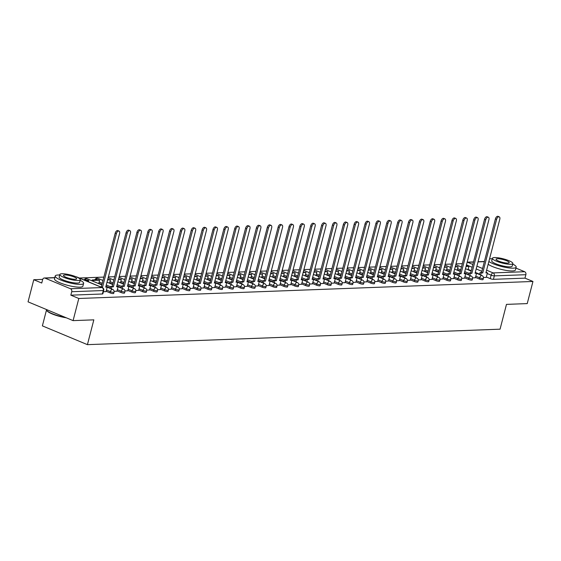 <?xml version="1.0" encoding="UTF-8"?>
<svg xmlns="http://www.w3.org/2000/svg" width="561" height="561" viewBox="0 0 561 561"><rect width="100%" height="100%" fill="white"/><g stroke="black" fill="none" stroke-linecap="round" stroke-linejoin="round"><path stroke-width="0.84" d="M475.476 277.407L479.382 279.034A2.349 0.484 14.5 0 0 482.572 279.736A2.349 0.484 14.5 0 0 483.042 279.567L483.365 278.347A2.349 0.484 -165.5 0 1 482.888 278.508A2.349 0.484 -165.5 0 1 479.697 277.814L475.791 276.187M464.613 277.814L468.519 279.441A2.349 0.484 14.5 0 0 471.71 280.142A2.349 0.484 14.5 0 0 472.18 279.974L472.502 278.754A2.349 0.484 -165.5 0 1 472.025 278.915A2.349 0.484 -165.5 0 1 468.835 278.221L464.929 276.594M453.751 278.221L457.657 279.848A2.349 0.484 14.5 0 0 460.847 280.549A2.349 0.484 14.5 0 0 461.317 280.388L461.64 279.161A2.349 0.484 -165.5 0 1 461.163 279.322A2.349 0.484 -165.5 0 1 457.972 278.628L454.066 277.001M442.888 278.628L446.794 280.255A2.349 0.484 14.5 0 0 449.985 280.956A2.349 0.484 14.5 0 0 450.455 280.795L450.771 279.567A2.349 0.484 -165.5 0 1 450.301 279.729A2.349 0.484 -165.5 0 1 447.11 279.034L443.204 277.407M432.026 279.034L435.925 280.661A2.349 0.484 14.5 0 0 439.123 281.363A2.349 0.484 14.5 0 0 439.593 281.201L439.908 279.974A2.349 0.484 -165.5 0 1 439.438 280.135A2.349 0.484 -165.5 0 1 436.248 279.441L432.342 277.814M421.164 279.441L425.063 281.068A2.349 0.484 14.5 0 0 428.26 281.769A2.349 0.484 14.5 0 0 428.73 281.608L429.046 280.381A2.349 0.484 -165.5 0 1 428.576 280.549A2.349 0.484 -165.5 0 1 425.385 279.848L421.479 278.221M410.301 279.848L414.2 281.475A2.349 0.484 14.5 0 0 417.398 282.176A2.349 0.484 14.5 0 0 417.868 282.015L418.183 280.788A2.349 0.484 -165.5 0 1 417.714 280.956A2.349 0.484 -165.5 0 1 414.523 280.255L410.617 278.628M399.439 280.262L403.338 281.881A2.349 0.484 14.5 0 0 406.536 282.583A2.349 0.484 14.5 0 0 407.005 282.421L407.321 281.194A2.349 0.484 -165.5 0 1 406.851 281.363A2.349 0.484 -165.5 0 1 403.654 280.661L399.755 279.034M388.577 280.668L392.476 282.295A2.349 0.484 14.5 0 0 395.673 282.989A2.349 0.484 14.5 0 0 396.143 282.828L396.459 281.601A2.349 0.484 -165.5 0 1 395.989 281.769A2.349 0.484 -165.5 0 1 392.791 281.068L388.892 279.441M377.714 281.075L381.613 282.702A2.349 0.484 14.5 0 0 384.811 283.396A2.349 0.484 14.5 0 0 385.281 283.235L385.596 282.015A2.349 0.484 -165.5 0 1 385.127 282.176A2.349 0.484 -165.5 0 1 381.929 281.475L378.03 279.848M366.852 281.482L370.751 283.109A2.349 0.484 14.5 0 0 373.949 283.803A2.349 0.484 14.5 0 0 374.418 283.642L374.734 282.421A2.349 0.484 -165.5 0 1 374.264 282.583A2.349 0.484 -165.5 0 1 371.066 281.881L367.167 280.255M355.99 281.888L359.889 283.515A2.349 0.484 14.5 0 0 363.086 284.21A2.349 0.484 14.5 0 0 363.556 284.048L363.872 282.828A2.349 0.484 -165.5 0 1 363.402 282.989A2.349 0.484 -165.5 0 1 360.204 282.288L356.305 280.661M345.127 282.295L349.026 283.922A2.349 0.484 14.5 0 0 352.224 284.616A2.349 0.484 14.5 0 0 352.694 284.455L353.009 283.235A2.349 0.484 -165.5 0 1 352.539 283.396A2.349 0.484 -165.5 0 1 349.342 282.695L345.443 281.068M334.265 282.702L338.164 284.329A2.349 0.484 14.5 0 0 341.361 285.03A2.349 0.484 14.5 0 0 341.831 284.862L342.147 283.642A2.349 0.484 -165.5 0 1 341.677 283.803A2.349 0.484 -165.5 0 1 338.479 283.102L334.58 281.475M323.395 283.109L327.301 284.736A2.349 0.484 14.5 0 0 330.492 285.437A2.349 0.484 14.5 0 0 330.969 285.269L331.285 284.048A2.349 0.484 -165.5 0 1 330.815 284.21A2.349 0.484 -165.5 0 1 327.617 283.508L323.718 281.888M312.533 283.515L316.439 285.142A2.349 0.484 14.5 0 0 319.63 285.844A2.349 0.484 14.5 0 0 320.107 285.675L320.422 284.455A2.349 0.484 -165.5 0 1 319.952 284.616A2.349 0.484 -165.5 0 1 316.755 283.922L312.856 282.295M301.671 283.922L305.577 285.549A2.349 0.484 14.5 0 0 308.767 286.25A2.349 0.484 14.5 0 0 309.244 286.089L309.56 284.862A2.349 0.484 -165.5 0 1 309.083 285.023A2.349 0.484 -165.5 0 1 305.892 284.329L301.993 282.702M290.808 284.329L294.714 285.956A2.349 0.484 14.5 0 0 297.905 286.657A2.349 0.484 14.5 0 0 298.382 286.496L298.697 285.269A2.349 0.484 -165.5 0 1 298.221 285.43A2.349 0.484 -165.5 0 1 295.03 284.736L291.124 283.109M279.946 284.736L283.852 286.362A2.349 0.484 14.5 0 0 287.043 287.064A2.349 0.484 14.5 0 0 287.52 286.902L287.835 285.675A2.349 0.484 -165.5 0 1 287.358 285.837A2.349 0.484 -165.5 0 1 284.168 285.142L280.262 283.515M269.084 285.142L272.99 286.769A2.349 0.484 14.5 0 0 276.18 287.47A2.349 0.484 14.5 0 0 276.657 287.309L276.973 286.082A2.349 0.484 -165.5 0 1 276.496 286.243A2.349 0.484 -165.5 0 1 273.305 285.549L269.399 283.922M258.221 285.549L262.127 287.176A2.349 0.484 14.5 0 0 265.318 287.877A2.349 0.484 14.5 0 0 265.795 287.716L266.11 286.489A2.349 0.484 -165.5 0 1 265.634 286.657A2.349 0.484 -165.5 0 1 262.443 285.956L258.537 284.329M247.359 285.956L251.265 287.583A2.349 0.484 14.5 0 0 254.456 288.284A2.349 0.484 14.5 0 0 254.925 288.123L255.248 286.895A2.349 0.484 -165.5 0 1 254.771 287.064A2.349 0.484 -165.5 0 1 251.58 286.362L247.674 284.736M236.497 286.369L240.403 287.996A2.349 0.484 14.5 0 0 243.593 288.691A2.349 0.484 14.5 0 0 244.063 288.529L244.386 287.302A2.349 0.484 -165.5 0 1 243.909 287.47A2.349 0.484 -165.5 0 1 240.718 286.769L236.812 285.142M225.634 286.776L229.54 288.403A2.349 0.484 14.5 0 0 232.731 289.097A2.349 0.484 14.5 0 0 233.201 288.936L233.516 287.716A2.349 0.484 -165.5 0 1 233.046 287.877A2.349 0.484 -165.5 0 1 229.856 287.176L225.95 285.549M214.772 287.183L218.678 288.81A2.349 0.484 14.5 0 0 221.868 289.504A2.349 0.484 14.5 0 0 222.338 289.343L222.654 288.123A2.349 0.484 -165.5 0 1 222.184 288.284A2.349 0.484 -165.5 0 1 218.993 287.583L215.087 285.956M203.909 287.59L207.808 289.217A2.349 0.484 14.5 0 0 211.006 289.911A2.349 0.484 14.5 0 0 211.476 289.749L211.792 288.529A2.349 0.484 -165.5 0 1 211.322 288.691A2.349 0.484 -165.5 0 1 208.131 287.989L204.225 286.362M193.047 287.996L196.946 289.623A2.349 0.484 14.5 0 0 200.144 290.317A2.349 0.484 14.5 0 0 200.614 290.156L200.929 288.936A2.349 0.484 -165.5 0 1 200.459 289.097A2.349 0.484 -165.5 0 1 197.269 288.396L193.363 286.769M182.185 288.403L186.084 290.03A2.349 0.484 14.5 0 0 189.281 290.724A2.349 0.484 14.5 0 0 189.751 290.563L190.067 289.343A2.349 0.484 -165.5 0 1 189.597 289.504A2.349 0.484 -165.5 0 1 186.399 288.803L182.5 287.176M171.322 288.81L175.221 290.437A2.349 0.484 14.5 0 0 178.419 291.138A2.349 0.484 14.5 0 0 178.889 290.97L179.204 289.749A2.349 0.484 -165.5 0 1 178.735 289.911A2.349 0.484 -165.5 0 1 175.537 289.21L171.638 287.583M160.46 289.217L164.359 290.843A2.349 0.484 14.5 0 0 167.557 291.545A2.349 0.484 14.5 0 0 168.027 291.376L168.342 290.156A2.349 0.484 -165.5 0 1 167.872 290.317A2.349 0.484 -165.5 0 1 164.675 289.623L160.776 287.996M149.598 289.623L153.497 291.25A2.349 0.484 14.5 0 0 156.694 291.951A2.349 0.484 14.5 0 0 157.164 291.783L157.48 290.563A2.349 0.484 -165.5 0 1 157.01 290.724A2.349 0.484 -165.5 0 1 153.812 290.03L149.913 288.403M138.735 290.03L142.634 291.657A2.349 0.484 14.5 0 0 145.832 292.358A2.349 0.484 14.5 0 0 146.302 292.197L146.617 290.97A2.349 0.484 -165.5 0 1 146.148 291.131A2.349 0.484 -165.5 0 1 142.95 290.437L139.051 288.81M127.873 290.437L131.772 292.064A2.349 0.484 14.5 0 0 134.97 292.765A2.349 0.484 14.5 0 0 135.439 292.604L135.755 291.376A2.349 0.484 -165.5 0 1 135.285 291.538A2.349 0.484 -165.5 0 1 132.087 290.843L128.189 289.217M117.011 290.843L120.91 292.47A2.349 0.484 14.5 0 0 124.107 293.172A2.349 0.484 14.5 0 0 124.577 293.01L124.893 291.783A2.349 0.484 -165.5 0 1 124.423 291.944A2.349 0.484 -165.5 0 1 121.225 291.25L117.326 289.623M106.148 291.25L110.047 292.877A2.349 0.484 14.5 0 0 113.238 293.578A2.349 0.484 14.5 0 0 113.715 293.417L114.03 292.19A2.349 0.484 -165.5 0 1 113.56 292.351A2.349 0.484 -165.5 0 1 110.363 291.657L106.464 290.03M462.327 263.656L455.974 263.894M451.465 264.063L445.111 264.301M440.602 264.469L434.249 264.708M429.733 264.876L423.387 265.115M418.871 265.283L412.524 265.521M408.008 265.69L401.662 265.928M397.146 266.096L390.8 266.335M386.284 266.503L379.937 266.741M375.421 266.91L369.075 267.148M364.559 267.317L358.213 267.555M353.696 267.723L347.35 267.962M342.834 268.137L336.488 268.368M331.972 268.544L325.625 268.782M321.109 268.95L314.763 269.189M310.247 269.357L303.894 269.596M299.385 269.764L293.031 270.002M288.522 270.171L282.169 270.409M277.66 270.577L271.307 270.816M266.798 270.984L260.444 271.222M255.935 271.391L249.582 271.629M245.073 271.797L238.72 272.036M234.21 272.204L227.857 272.443M223.348 272.611L216.995 272.849M212.486 273.018L206.132 273.256M201.616 273.424L195.27 273.663M190.754 273.831L184.408 274.07M179.892 274.245L173.545 274.476M169.029 274.652L162.683 274.89M158.167 275.058L151.821 275.297M147.305 275.465L140.958 275.703M136.442 275.872L130.096 276.11M125.58 276.278L119.234 276.517M114.717 276.685L108.371 276.924M103.855 277.092L79.325 278.011M42.699 279.385L33.772 279.722L41.745 283.039L42.636 279.595A2.349 1.893 -92.1 0 1 44.347 277.997A2.349 1.893 -92.1 0 1 45.013 278.123L70.504 288.747L102.046 287.562L76.443 276.945M46.514 309.924L42.384 325.878L87.418 344.65L93.834 319.847L73.084 320.626L78.806 298.487L532.95 281.468L527.228 303.599L506.478 304.378L500.061 329.181L87.418 344.65M73.084 320.626L28.05 301.853L33.772 279.722M515.938 268.088L524.647 271.72A2.349 1.893 87.9 0 1 525.874 274.694L524.977 278.144L493.435 279.329A2.349 0.484 -165.5 0 1 490.244 278.628L486.338 277.001M479.627 274.203L475.293 272.394M471.254 270.711L468.147 269.42M524.977 278.144L532.95 281.468M70.833 295.17L102.375 293.985A2.349 0.484 14.5 0 0 102.852 293.824L103.743 290.374A2.349 0.484 -165.5 0 1 103.273 290.535L71.724 291.72L70.833 295.17L78.806 298.487M71.724 291.72A2.349 1.893 -92.1 0 0 70.504 288.747M103.392 291.741L106.05 291.622M114.086 291.334L116.94 291.229L118.091 286.671L116.59 286.727L130.454 233.117A2.7 1.501 112.6 0 0 129.893 230.683A2.7 1.501 112.6 0 0 127.249 233.236L113.385 286.846L110.72 286.412L110.201 288.41M124.956 290.928L127.803 290.822L128.953 286.264L127.452 286.32L141.316 232.71A2.7 1.501 112.6 0 0 140.755 230.276A2.7 1.501 112.6 0 0 138.111 232.829L124.247 286.44L121.583 286.005L121.064 288.003M135.818 290.521L138.637 290.402M146.68 290.114L149.528 290.009L150.678 285.451L149.177 285.507L163.041 231.896A2.7 1.501 112.6 0 0 162.48 229.463A2.7 1.501 112.6 0 0 159.843 232.016L145.972 285.626L143.307 285.191L142.789 287.19M157.543 289.707L160.362 289.588M168.405 289.301L171.259 289.195L172.402 284.637L170.902 284.693L184.765 231.083A2.7 1.501 112.6 0 0 184.204 228.65A2.7 1.501 112.6 0 0 181.568 231.202L167.704 284.813L165.032 284.378L164.513 286.376M179.268 288.894L182.122 288.789L183.265 284.231L181.764 284.287L195.628 230.676A2.7 1.501 112.6 0 0 195.067 228.243A2.7 1.501 112.6 0 0 192.43 230.795L178.566 284.406L175.895 283.971L175.376 285.97M190.13 288.487L192.949 288.368M200.992 288.081L203.846 287.975L204.989 283.41L203.489 283.466L217.359 229.856A2.7 1.501 112.6 0 0 216.791 227.422A2.7 1.501 112.6 0 0 214.155 229.982L200.291 283.593L197.619 283.158L197.107 285.156M211.855 287.674L214.674 287.555M222.717 287.267L225.571 287.155L226.714 282.597L225.22 282.653L239.084 229.042A2.7 1.501 112.6 0 0 238.516 226.609A2.7 1.501 112.6 0 0 235.879 229.161L222.016 282.772L219.344 282.344L218.832 284.343M233.579 286.86L236.433 286.748L237.576 282.19L236.083 282.246L249.947 228.636A2.7 1.501 112.6 0 0 249.386 226.202A2.7 1.501 112.6 0 0 246.742 228.755L232.878 282.365L230.206 281.938L229.694 283.929M244.442 286.454L247.261 286.327M255.304 286.04L258.158 285.935L259.301 281.377L257.808 281.433L271.671 227.822A2.7 1.501 112.6 0 0 271.11 225.389A2.7 1.501 112.6 0 0 268.467 227.941L254.603 281.552L251.931 281.124L251.419 283.116M266.166 285.633L269.021 285.528L270.164 280.97L268.67 281.026L282.534 227.415A2.7 1.501 112.6 0 0 281.973 224.982A2.7 1.501 112.6 0 0 279.329 227.535L265.465 281.145L262.8 280.717L262.282 282.709M277.029 285.226L279.855 285.107M287.891 284.82L290.745 284.715L291.888 280.156L290.395 280.212L304.258 226.602A2.7 1.501 112.6 0 0 303.697 224.169A2.7 1.501 112.6 0 0 301.054 226.721L287.19 280.332L284.525 279.897L284.006 281.895M298.754 284.413L301.58 284.294M309.616 284.006L312.47 283.901L313.613 279.343L312.119 279.399L325.983 225.788A2.7 1.501 112.6 0 0 325.422 223.355A2.7 1.501 112.6 0 0 322.778 225.908L308.915 279.518L306.25 279.083L305.731 281.082M320.478 283.6L323.332 283.494L324.475 278.936L322.982 278.992L336.845 225.382A2.7 1.501 112.6 0 0 336.284 222.948A2.7 1.501 112.6 0 0 333.641 225.501L319.777 279.112L317.112 278.677L316.593 280.675M331.341 283.193L334.167 283.074M342.203 282.786L345.057 282.681L346.207 278.123L344.706 278.179L358.57 224.568A2.7 1.501 112.6 0 0 358.009 222.135A2.7 1.501 112.6 0 0 355.365 224.688L341.502 278.298L338.837 277.863L338.318 279.862M353.072 282.379L355.891 282.26M363.935 281.973L366.782 281.867L367.932 277.302L366.431 277.358L380.295 223.748A2.7 1.501 112.6 0 0 379.734 221.315A2.7 1.501 112.6 0 0 377.097 223.867L363.226 277.485L360.562 277.05L360.043 279.048M374.797 281.566L377.644 281.454L378.794 276.896L377.294 276.952L391.157 223.341A2.7 1.501 112.6 0 0 390.596 220.908A2.7 1.501 112.6 0 0 387.96 223.46L374.089 277.071L371.424 276.643L370.905 278.642M385.659 281.159L388.478 281.04M396.522 280.752L399.376 280.64L400.519 276.082L399.018 276.138L412.882 222.528A2.7 1.501 112.6 0 0 412.321 220.094A2.7 1.501 112.6 0 0 409.684 222.647L395.821 276.257L393.149 275.83L392.63 277.821M407.384 280.339L410.238 280.234L411.381 275.675L409.881 275.731L423.744 222.121A2.7 1.501 112.6 0 0 423.183 219.688A2.7 1.501 112.6 0 0 420.547 222.24L406.683 275.851L404.011 275.423L403.492 277.415M418.247 279.932L421.066 279.813M429.109 279.525L431.963 279.42L433.106 274.862L431.605 274.918L445.476 221.307A2.7 1.501 112.6 0 0 444.908 218.874A2.7 1.501 112.6 0 0 442.271 221.427L428.408 275.037L425.736 274.61L425.224 276.601M439.971 279.119L442.79 278.999M450.834 278.712L453.688 278.607L454.831 274.049L453.337 274.105L467.201 220.494A2.7 1.501 112.6 0 0 466.633 218.061A2.7 1.501 112.6 0 0 463.996 220.613L450.132 274.224L447.461 273.789L446.949 275.788M461.696 278.305L464.55 278.2L465.693 273.642L464.199 273.698L478.063 220.087A2.7 1.501 112.6 0 0 477.502 217.654A2.7 1.501 112.6 0 0 474.858 220.207L460.995 273.817L458.323 273.382L457.811 275.381M472.558 277.898L475.377 277.779M468.765 274.61L464.431 272.8M460.392 271.117L457.285 269.827M457.902 275.016L453.568 273.207M449.529 271.531L446.423 270.234M447.04 275.423L442.699 273.614M438.667 271.938L435.56 270.64M436.178 275.83L431.837 274.02M427.805 272.344L424.698 271.047M425.315 276.236L420.974 274.434M416.942 272.751L413.836 271.454M414.453 276.643L410.112 274.841M406.08 273.158L402.973 271.861M403.59 277.057L399.25 275.248M395.217 273.565L392.111 272.267M392.728 277.464L388.387 275.654M384.355 273.971L381.249 272.674M381.866 277.87L377.525 276.061M373.493 274.378L370.379 273.081M371.003 278.277L366.663 276.468M362.63 274.785L359.517 273.488M360.141 278.684L355.8 276.875M351.768 275.192L348.654 273.894M349.279 279.09L344.938 277.281M340.906 275.598L337.792 274.301M338.416 279.497L334.075 277.688M330.043 276.005L326.93 274.708M327.554 279.904L323.213 278.095M319.181 276.412L316.067 275.114M316.692 280.311L312.351 278.501M308.319 276.818L305.205 275.528M305.822 280.717L301.488 278.908M297.456 277.225L294.343 275.935M294.96 281.124L290.626 279.315M286.594 277.639L283.48 276.342M284.097 281.531L279.764 279.722M275.724 278.046L272.618 276.748M273.235 281.938L268.901 280.128M264.862 278.452L261.756 277.155M262.373 282.344L258.039 280.542M254 278.859L250.893 277.562M251.51 282.751L247.177 280.949M243.137 279.266L240.031 277.968M240.648 283.165L236.314 281.356M232.275 279.673L229.169 278.375M229.786 283.571L225.452 281.762M221.413 280.079L218.306 278.782M218.923 283.978L214.583 282.169M210.55 280.486L207.444 279.189M208.061 284.385L203.72 282.576M199.688 280.893L196.581 279.595M197.199 284.792L192.858 282.982M188.826 281.299L185.719 280.002M186.336 285.198L181.995 283.389M177.963 281.706L174.857 280.409M175.474 285.605L171.133 283.796M167.101 282.113L163.994 280.816M164.611 286.012L160.271 284.203M156.239 282.52L153.132 281.229M153.749 286.419L149.408 284.609M145.376 282.926L142.263 281.636M142.887 286.825L138.546 285.016M134.514 283.333L131.4 282.043M132.024 287.232L127.684 285.423M123.651 283.747L120.538 282.449M121.162 287.639L116.821 285.83M112.789 284.154L109.676 282.856M110.3 288.045L105.959 286.243M101.927 284.56L98.813 283.263M483.421 277.492L486.275 277.386L487.418 272.828L485.924 272.884L499.788 219.274A2.7 1.501 112.6 0 0 499.227 216.841A2.7 1.501 112.6 0 0 496.583 219.393L482.719 273.004L480.048 272.569L479.536 274.567M116.386 233.642L115.215 233.159A2.7 1.501 -67.4 0 1 117.859 230.606L119.03 231.09A2.7 1.501 112.6 0 0 116.386 233.642L102.523 287.253L101.583 287.288M106.043 291.636L107.221 287.078L105.727 287.134L119.591 233.523A2.7 1.501 112.6 0 0 119.03 231.09M107.221 287.078L105.868 286.594M88.435 281.811L88.743 280.605L87.572 280.121L84.641 280.227M88.743 280.605L85.812 280.717M115.215 233.159L101.352 286.769L100.412 286.804M101.352 286.769L102.523 287.253M127.249 233.236L126.078 232.745A2.7 1.501 -67.4 0 1 128.721 230.192L129.893 230.683M118.091 286.671L116.73 286.187M111.373 288.901L111.891 286.902M98.722 283.628L99.606 280.198L98.434 279.715L92.235 279.946L92.011 280.83M99.606 280.198L93.406 280.43L92.235 279.946M93.182 281.313L93.406 280.43M126.078 232.745L112.214 286.355L110.72 286.412M112.214 286.355L113.385 286.846M138.111 232.829L136.94 232.338A2.7 1.501 -67.4 0 1 139.584 229.786L140.755 230.276M128.953 286.264L127.592 285.78M122.235 288.494L122.754 286.496M103.224 279.532L102.873 280.423M109.584 283.221L110.468 279.792L107.74 279.364M110.468 279.792L107.6 279.897M136.94 232.338L123.076 285.949L121.583 286.005M123.076 285.949L124.247 286.44M148.981 232.422L147.809 231.931A2.7 1.501 -67.4 0 1 150.446 229.379L151.617 229.87A2.7 1.501 112.6 0 0 148.981 232.422L135.11 286.033L132.445 285.598L131.926 287.597M138.63 290.416L139.815 285.858L138.315 285.914L152.178 232.303A2.7 1.501 112.6 0 0 151.617 229.87M139.815 285.858L138.455 285.374M133.097 288.088L133.616 286.089M114.086 279.126L113.736 280.016M120.447 282.814L121.33 279.385L118.602 278.957M121.33 279.385L118.462 279.49M147.809 231.931L133.939 285.542L132.445 285.598M133.939 285.542L135.11 286.033M159.843 232.016L158.672 231.525A2.7 1.501 -67.4 0 1 161.309 228.972L162.48 229.463M150.678 285.451L149.317 284.967M143.96 287.681L144.479 285.682M124.949 278.719L124.598 279.609M131.309 282.407L132.193 278.978L129.465 278.551M132.193 278.978L129.325 279.083M158.672 231.525L144.801 285.135L143.307 285.191M144.801 285.135L145.972 285.626M170.705 231.609L169.534 231.118A2.7 1.501 -67.4 0 1 172.171 228.565L173.342 229.056A2.7 1.501 112.6 0 0 170.705 231.609L156.835 285.219L154.17 284.785L153.651 286.783M160.362 289.602L161.54 285.044L160.039 285.1L173.903 231.49A2.7 1.501 112.6 0 0 173.342 229.056M161.54 285.044L160.18 284.56M154.822 287.274L155.341 285.276M135.811 278.312L135.46 279.203M142.171 281.994L143.055 278.572L140.327 278.144M143.055 278.572L140.187 278.677M169.534 231.118L155.67 284.729L154.17 284.785M155.67 284.729L156.835 285.219M59.711 275.009A14.677 3.036 14.5 0 0 58.155 274.995A14.677 3.036 14.5 0 0 55.202 276.019A14.677 3.036 14.5 0 0 64.459 281.398A14.677 3.036 14.5 0 0 80.672 284.385A14.677 3.036 14.5 0 0 83.624 283.368A14.677 3.036 14.5 0 0 80.174 280.297M55.202 276.019L54.487 278.796A14.677 3.036 14.5 0 0 63.737 284.182A14.677 3.036 14.5 0 0 79.95 287.162A14.677 3.036 14.5 0 0 82.902 286.145L83.624 283.368M80.307 279.778L79.641 282.337A10.568 2.181 -165.5 0 1 77.516 283.067A10.568 2.181 -165.5 0 1 65.847 280.921A10.568 2.181 -165.5 0 1 59.178 277.043L59.845 274.483A10.568 2.181 14.5 0 0 66.507 278.361A10.568 2.181 14.5 0 0 78.182 280.514A10.568 2.181 14.5 0 0 80.307 279.778A10.568 2.181 14.5 0 0 73.645 275.9A10.568 2.181 14.5 0 0 61.969 273.754A10.568 2.181 14.5 0 0 59.845 274.483M64.852 274.953A6.809 1.41 14.5 0 0 63.484 275.43A6.809 1.41 14.5 0 0 67.776 277.926A6.809 1.41 14.5 0 0 75.3 279.308A6.809 1.41 14.5 0 0 76.668 278.838A6.809 1.41 14.5 0 0 72.376 276.342A6.809 1.41 14.5 0 0 64.852 274.953M46.528 309.553L46.514 309.609A14.677 3.036 14.5 0 0 46.675 310.31A14.677 3.036 14.5 0 0 65.265 317.365M66.31 317.799A14.327 2.959 -165.5 0 1 46.928 310.717L46.675 310.31M488.876 261.468A14.677 3.036 14.5 0 0 513.231 268.165A14.677 3.036 14.5 0 0 516.183 267.148A14.677 3.036 14.5 0 0 512.733 264.084M492.27 258.789A14.677 3.036 14.5 0 0 490.714 258.782A14.677 3.036 14.5 0 0 489.543 258.88M488.154 264.245A14.677 3.036 14.5 0 0 512.509 270.949A14.677 3.036 14.5 0 0 515.461 269.932L516.183 267.148M512.866 263.565L512.2 266.124A10.568 2.181 -165.5 0 1 510.075 266.854A10.568 2.181 -165.5 0 1 498.399 264.708A10.568 2.181 -165.5 0 1 491.738 260.83L492.404 258.27A10.568 2.181 14.5 0 0 499.066 262.148A10.568 2.181 14.5 0 0 510.741 264.294A10.568 2.181 14.5 0 0 512.866 263.565A10.568 2.181 14.5 0 0 506.204 259.687A10.568 2.181 14.5 0 0 494.529 257.541A10.568 2.181 14.5 0 0 492.404 258.27M497.411 258.74A6.809 1.41 14.5 0 0 496.036 259.21A6.809 1.41 14.5 0 0 500.335 261.714A6.809 1.41 14.5 0 0 507.859 263.095A6.809 1.41 14.5 0 0 509.227 262.625A6.809 1.41 14.5 0 0 504.935 260.122A6.809 1.41 14.5 0 0 497.411 258.74M181.568 231.202L180.397 230.711A2.7 1.501 -67.4 0 1 183.033 228.159L184.204 228.65M172.402 284.637L171.042 284.154M165.684 286.867L166.203 284.869M146.673 277.905L146.323 278.789M153.034 281.587L153.917 278.165L151.19 277.737M153.917 278.165L151.049 278.27M180.397 230.711L166.533 284.322L165.032 284.378M166.533 284.322L167.704 284.813M192.43 230.795L191.259 230.305A2.7 1.501 -67.4 0 1 193.896 227.752L195.067 228.243M183.265 284.231L181.904 283.747M176.547 286.454L177.066 284.462M157.536 277.499L157.185 278.382M163.896 281.18L164.78 277.758L162.052 277.323M164.78 277.758L161.912 277.863M191.259 230.305L177.395 283.915L175.895 283.971M177.395 283.915L178.566 284.406M203.292 230.389L202.121 229.898A2.7 1.501 -67.4 0 1 204.758 227.345L205.929 227.836A2.7 1.501 112.6 0 0 203.292 230.389L189.429 283.999L186.757 283.564L186.245 285.563M192.949 288.382L194.127 283.817L192.626 283.873L206.497 230.262A2.7 1.501 112.6 0 0 205.929 227.836M194.127 283.817L192.767 283.34M187.409 286.047L187.928 284.055M168.398 277.092L168.048 277.976M174.759 280.773L175.649 277.351L172.914 276.917M175.649 277.351L172.774 277.457M202.121 229.898L188.258 283.508L186.757 283.564M188.258 283.508L189.429 283.999M214.155 229.982L212.984 229.491A2.7 1.501 -67.4 0 1 215.62 226.939L216.791 227.422M204.989 283.41L203.629 282.933M198.278 285.64L198.79 283.649M179.261 276.678L178.91 277.569M185.621 280.367L186.511 276.945L183.777 276.51M186.511 276.945L183.636 277.05M212.984 229.491L199.12 283.102L197.619 283.158M199.12 283.102L200.291 283.593M225.017 229.568L223.846 229.084A2.7 1.501 -67.4 0 1 226.483 226.532L227.654 227.016A2.7 1.501 112.6 0 0 225.017 229.568L211.153 283.179L208.482 282.751L207.97 284.75M214.674 287.569L215.852 283.003L214.351 283.06L228.222 229.449A2.7 1.501 112.6 0 0 227.654 227.016M215.852 283.003L214.491 282.527M209.141 285.233L209.653 283.235M190.123 276.271L189.772 277.162M196.483 279.96L197.374 276.538L194.639 276.103M197.374 276.538L194.499 276.643M223.846 229.084L209.982 282.695L208.482 282.751M209.982 282.695L211.153 283.179M235.879 229.161L234.708 228.678A2.7 1.501 -67.4 0 1 237.345 226.125L238.516 226.609M226.714 282.597L225.354 282.12M220.003 284.827L220.515 282.828M200.985 275.865L200.635 276.755M207.346 279.553L208.236 276.124L205.501 275.696M208.236 276.124L205.361 276.236M234.708 228.678L220.845 282.288L219.344 282.344M220.845 282.288L222.016 282.772M246.742 228.755L245.571 228.271A2.7 1.501 -67.4 0 1 248.214 225.718L249.386 226.202M237.576 282.19L236.216 281.713M230.866 284.42L231.377 282.421M211.855 275.458L211.497 276.349M218.208 279.147L219.099 275.717L216.364 275.29M219.099 275.717L216.223 275.83M245.571 228.271L231.707 281.881L230.206 281.938M231.707 281.881L232.878 282.365M257.604 228.348L256.433 227.864A2.7 1.501 -67.4 0 1 259.077 225.312L260.248 225.795A2.7 1.501 112.6 0 0 257.604 228.348L243.74 281.959L241.069 281.531L240.557 283.522M247.261 286.341L248.439 281.783L246.945 281.839L260.809 228.229A2.7 1.501 112.6 0 0 260.248 225.795M248.439 281.783L247.078 281.306M241.728 284.013L242.24 282.015M222.717 275.051L222.359 275.942M229.07 278.74L229.961 275.311L227.226 274.883M229.961 275.311L227.086 275.423M256.433 227.864L242.569 281.475L241.069 281.531M242.569 281.475L243.74 281.959M268.467 227.941L267.295 227.457A2.7 1.501 -67.4 0 1 269.939 224.905L271.11 225.389M259.301 281.377L257.941 280.893M252.59 283.607L253.102 281.608M233.579 274.645L233.229 275.535M239.933 278.333L240.823 274.904L238.088 274.476M240.823 274.904L237.948 275.016M267.295 227.457L253.432 281.068L251.931 281.124M253.432 281.068L254.603 281.552M279.329 227.535L278.158 227.051A2.7 1.501 -67.4 0 1 280.802 224.491L281.973 224.982M270.164 280.97L268.81 280.486M263.453 283.2L263.965 281.201M244.442 274.238L244.091 275.128M250.802 277.926L251.686 274.497L248.951 274.07M251.686 274.497L248.811 274.61M278.158 227.051L264.294 280.661L262.8 280.717M264.294 280.661L265.465 281.145M290.191 227.128L289.02 226.637A2.7 1.501 -67.4 0 1 291.664 224.084L292.835 224.575A2.7 1.501 112.6 0 0 290.191 227.128L276.328 280.738L273.663 280.304L273.144 282.302M279.848 285.121L281.026 280.563L279.532 280.619L293.396 227.009A2.7 1.501 112.6 0 0 292.835 224.575M281.026 280.563L279.673 280.079M274.315 282.793L274.834 280.795M255.304 273.831L254.953 274.722M261.664 277.52L262.548 274.091L259.813 273.663M262.548 274.091L259.673 274.196M289.02 226.637L275.156 280.248L273.663 280.304M275.156 280.248L276.328 280.738M301.054 226.721L299.883 226.23A2.7 1.501 -67.4 0 1 302.526 223.678L303.697 224.169M291.888 280.156L290.535 279.673M285.177 282.386L285.696 280.388M266.166 273.424L265.816 274.315M272.527 277.113L273.41 273.684L270.675 273.256M273.41 273.684L270.542 273.789M299.883 226.23L286.019 279.841L284.525 279.897M286.019 279.841L287.19 280.332M311.916 226.314L310.745 225.824A2.7 1.501 -67.4 0 1 313.389 223.271L314.56 223.762A2.7 1.501 112.6 0 0 311.916 226.314L298.052 279.925L295.388 279.49L294.869 281.489M301.573 284.308L302.751 279.75L301.257 279.806L315.121 226.195A2.7 1.501 112.6 0 0 314.56 223.762M302.751 279.75L301.397 279.266M296.04 281.98L296.559 279.981M277.029 273.018L276.678 273.908M283.389 276.706L284.273 273.277L281.538 272.849M284.273 273.277L281.405 273.382M310.745 225.824L296.881 279.434L295.388 279.49M296.881 279.434L298.052 279.925M322.778 225.908L321.607 225.417A2.7 1.501 -67.4 0 1 324.251 222.864L325.422 223.355M313.613 279.343L312.26 278.859M306.902 281.573L307.421 279.574M287.891 272.611L287.541 273.502M294.252 276.293L295.135 272.87L292.4 272.443M295.135 272.87L292.267 272.976M321.607 225.417L307.744 279.027L306.25 279.083M307.744 279.027L308.915 279.518M333.641 225.501L332.47 225.01A2.7 1.501 -67.4 0 1 335.113 222.458L336.284 222.948M324.475 278.936L323.122 278.452M317.764 281.166L318.283 279.168M298.754 272.204L298.403 273.095M305.114 275.886L305.997 272.464L303.263 272.036M305.997 272.464L303.129 272.569M332.47 225.01L318.606 278.621L317.112 278.677M318.606 278.621L319.777 279.112M344.503 225.094L343.332 224.603A2.7 1.501 -67.4 0 1 345.976 222.051L347.147 222.542A2.7 1.501 112.6 0 0 344.503 225.094L330.639 278.705L327.975 278.27L327.456 280.269M334.16 283.088L335.345 278.529L333.844 278.586L347.708 224.975A2.7 1.501 112.6 0 0 347.147 222.542M335.345 278.529L333.984 278.046M328.627 280.752L329.146 278.761M309.616 271.797L309.265 272.681M315.976 275.479L316.86 272.057L314.132 271.629M316.86 272.057L313.992 272.162M343.332 224.603L329.468 278.214L327.975 278.27M329.468 278.214L330.639 278.705M355.365 224.688L354.194 224.197A2.7 1.501 -67.4 0 1 356.838 221.644L358.009 222.135M346.207 278.123L344.847 277.639M339.489 280.346L340.008 278.354M320.478 271.391L320.128 272.274M326.839 275.072L327.722 271.65L324.994 271.215M327.722 271.65L324.854 271.755M354.194 224.197L340.331 277.807L338.837 277.863M340.331 277.807L341.502 278.298M366.228 224.281L365.064 223.79A2.7 1.501 -67.4 0 1 367.7 221.237L368.872 221.728A2.7 1.501 112.6 0 0 366.228 224.281L352.364 277.891L349.699 277.457L349.18 279.455M355.884 282.274L357.069 277.709L355.569 277.765L369.433 224.155A2.7 1.501 112.6 0 0 368.872 221.728M357.069 277.709L355.709 277.232M350.352 279.939L350.87 277.947M331.341 270.984L330.99 271.868M337.701 274.666L338.585 271.244L335.857 270.809M338.585 271.244L335.716 271.349M365.064 223.79L351.193 277.4L349.699 277.457M351.193 277.4L352.364 277.891M377.097 223.867L375.926 223.383A2.7 1.501 -67.4 0 1 378.563 220.831L379.734 221.315M367.932 277.302L366.571 276.825M361.214 279.532L361.733 277.541M342.203 270.57L341.852 271.461M348.563 274.259L349.447 270.837L346.719 270.402M349.447 270.837L346.579 270.942M375.926 223.383L362.055 276.994L360.562 277.05M362.055 276.994L363.226 277.485M387.96 223.46L386.788 222.976A2.7 1.501 -67.4 0 1 389.425 220.424L390.596 220.908M378.794 276.896L377.434 276.419M372.076 279.126L372.595 277.127M353.065 270.164L352.715 271.054M359.426 273.852L360.309 270.43L357.581 269.995M360.309 270.43L357.441 270.535M386.788 222.976L372.918 276.587L371.424 276.643M372.918 276.587L374.089 277.071M398.822 223.054L397.651 222.57A2.7 1.501 -67.4 0 1 400.288 220.017L401.459 220.501A2.7 1.501 112.6 0 0 398.822 223.054L384.951 276.664L382.286 276.236L381.768 278.235M388.478 281.054L389.657 276.489L388.156 276.545L402.02 222.934A2.7 1.501 112.6 0 0 401.459 220.501M389.657 276.489L388.296 276.012M382.939 278.719L383.458 276.72M363.928 269.757L363.577 270.647M370.288 273.445L371.172 270.016L368.444 269.589M371.172 270.016L368.304 270.129M397.651 222.57L383.787 276.18L382.286 276.236M383.787 276.18L384.951 276.664M409.684 222.647L408.513 222.163A2.7 1.501 -67.4 0 1 411.15 219.61L412.321 220.094M400.519 276.082L399.159 275.605M393.801 278.312L394.32 276.314M374.79 269.35L374.439 270.241M381.15 273.039L382.034 269.61L379.306 269.182M382.034 269.61L379.166 269.722M408.513 222.163L394.649 275.774L393.149 275.83M394.649 275.774L395.821 276.257M420.547 222.24L419.376 221.756A2.7 1.501 -67.4 0 1 422.012 219.204L423.183 219.688M411.381 275.675L410.021 275.199M404.663 277.905L405.182 275.907M385.652 268.943L385.302 269.834M392.013 272.632L392.903 269.203L390.168 268.775M392.903 269.203L390.028 269.315M419.376 221.756L405.512 275.367L404.011 275.423M405.512 275.367L406.683 275.851M431.409 221.833L430.238 221.35A2.7 1.501 -67.4 0 1 432.875 218.797L434.046 219.281A2.7 1.501 112.6 0 0 431.409 221.833L417.545 275.444L414.874 275.016L414.362 277.008M421.066 279.827L422.244 275.269L420.743 275.325L434.614 221.714A2.7 1.501 112.6 0 0 434.046 219.281M422.244 275.269L420.883 274.785M415.533 277.499L416.045 275.5M396.515 268.537L396.164 269.427M402.875 272.225L403.766 268.796L401.031 268.368M403.766 268.796L400.891 268.908M430.238 221.35L416.374 274.96L414.874 275.016M416.374 274.96L417.545 275.444M442.271 221.427L441.1 220.936A2.7 1.501 -67.4 0 1 443.737 218.383L444.908 218.874M433.106 274.862L431.746 274.378M426.395 277.092L426.907 275.093M407.377 268.13L407.027 269.021M413.738 271.819L414.628 268.389L411.893 267.962M414.628 268.389L411.753 268.502M441.1 220.936L427.237 274.553L425.736 274.61M427.237 274.553L428.408 275.037M453.134 221.02L451.963 220.529A2.7 1.501 -67.4 0 1 454.599 217.977L455.77 218.467A2.7 1.501 112.6 0 0 453.134 221.02L439.27 274.631L436.598 274.196L436.086 276.194M442.79 279.013L443.968 274.455L442.475 274.511L456.338 220.901A2.7 1.501 112.6 0 0 455.77 218.467M443.968 274.455L442.608 273.971M437.257 276.685L437.769 274.687M418.24 267.723L417.889 268.614M424.6 271.412L425.49 267.983L422.756 267.555M425.49 267.983L422.615 268.088M451.963 220.529L438.099 274.14L436.598 274.196M438.099 274.14L439.27 274.631M463.996 220.613L462.825 220.122A2.7 1.501 -67.4 0 1 465.469 217.57L466.633 218.061M454.831 274.049L453.47 273.565M448.12 276.278L448.632 274.28M429.109 267.317L428.751 268.207M435.462 271.005L436.353 267.576L433.618 267.148M436.353 267.576L433.478 267.681M462.825 220.122L448.961 273.733L447.461 273.789M448.961 273.733L450.132 274.224M474.858 220.207L473.687 219.716A2.7 1.501 -67.4 0 1 476.331 217.163L477.502 217.654M465.693 273.642L464.333 273.158M458.982 275.872L459.494 273.873M439.971 266.91L439.614 267.8M446.325 270.598L447.215 267.169L444.48 266.741M447.215 267.169L444.34 267.274M473.687 219.716L459.824 273.326L458.323 273.382M459.824 273.326L460.995 273.817M485.721 219.8L484.55 219.309A2.7 1.501 -67.4 0 1 487.193 216.756L488.365 217.247A2.7 1.501 112.6 0 0 485.721 219.8L471.857 273.41L469.185 272.976L468.673 274.974M475.377 277.793L476.555 273.235L475.062 273.291L488.926 219.681A2.7 1.501 112.6 0 0 488.365 217.247M476.555 273.235L475.195 272.751M469.845 275.465L470.356 273.466M450.834 266.503L450.476 267.394M457.187 270.185L458.078 266.763L455.343 266.335M458.078 266.763L455.202 266.868M484.55 219.309L470.686 272.919L469.185 272.976M470.686 272.919L471.857 273.41M496.583 219.393L495.412 218.902A2.7 1.501 -67.4 0 1 498.056 216.35L499.227 216.841M487.418 272.828L486.064 272.344M480.707 275.058L481.219 273.06M461.696 266.096L461.345 266.98M468.049 269.778L468.94 266.356L466.205 265.928M468.94 266.356L466.065 266.461M495.412 218.902L481.548 272.513L480.048 272.569M481.548 272.513L482.719 273.004M479.382 279.034L479.697 277.814A2.349 1.304 -67.4 0 1 481.661 275.535A2.349 1.304 112.6 0 1 481.99 275.591L476.534 273.319M468.519 279.441L468.835 278.221A2.349 1.304 -67.4 0 1 470.798 275.942A2.349 1.304 112.6 0 1 471.128 275.998L465.672 273.726M457.657 279.848L457.972 278.628A2.349 1.304 -67.4 0 1 459.936 276.349A2.349 1.304 112.6 0 1 460.265 276.405L454.81 274.133M446.794 280.255L447.11 279.034A2.349 1.304 -67.4 0 1 449.073 276.755A2.349 1.304 112.6 0 1 449.403 276.811L443.947 274.539M435.925 280.661L436.248 279.441A2.349 1.304 -67.4 0 1 438.211 277.162A2.349 1.304 112.6 0 1 438.541 277.218L433.085 274.946M425.063 281.068L425.385 279.848A2.349 1.304 -67.4 0 1 427.349 277.569A2.349 1.304 112.6 0 1 427.678 277.625L422.223 275.353M414.2 281.475L414.523 280.255A2.349 1.304 -67.4 0 1 416.486 277.976A2.349 1.304 112.6 0 1 416.816 278.032L411.36 275.76M403.338 281.881L403.654 280.661A2.349 1.304 -67.4 0 1 405.624 278.382A2.349 1.304 112.6 0 1 405.954 278.438L400.498 276.166M392.476 282.295L392.791 281.068A2.349 1.304 -67.4 0 1 394.762 278.789A2.349 1.304 112.6 0 1 395.091 278.852L389.636 276.573M381.613 282.702L381.929 281.475A2.349 1.304 -67.4 0 1 383.899 279.196A2.349 1.304 112.6 0 1 384.229 279.259L378.773 276.98M370.751 283.109L371.066 281.881A2.349 1.304 -67.4 0 1 373.037 279.609A2.349 1.304 112.6 0 1 373.367 279.666L367.911 277.386M359.889 283.515L360.204 282.288A2.349 1.304 -67.4 0 1 362.175 280.016A2.349 1.304 112.6 0 1 362.504 280.072L357.048 277.793M349.026 283.922L349.342 282.695A2.349 1.304 -67.4 0 1 351.312 280.423A2.349 1.304 112.6 0 1 351.642 280.479L346.179 278.2M338.164 284.329L338.479 283.102A2.349 1.304 -67.4 0 1 340.45 280.83A2.349 1.304 112.6 0 1 340.779 280.886L335.317 278.607M327.301 284.736L327.617 283.508A2.349 1.304 -67.4 0 1 329.588 281.236A2.349 1.304 112.6 0 1 329.917 281.292L324.454 279.02M316.439 285.142L316.755 283.922A2.349 1.304 -67.4 0 1 318.725 281.643A2.349 1.304 112.6 0 1 319.055 281.699L313.592 279.427M305.577 285.549L305.892 284.329A2.349 1.304 -67.4 0 1 307.863 282.05A2.349 1.304 112.6 0 1 308.185 282.106L302.73 279.834M294.714 285.956L295.03 284.736A2.349 1.304 -67.4 0 1 297 282.456A2.349 1.304 112.6 0 1 297.323 282.513L291.867 280.241M283.852 286.362L284.168 285.142A2.349 1.304 -67.4 0 1 286.138 282.863A2.349 1.304 112.6 0 1 286.461 282.919L281.005 280.647M272.99 286.769L273.305 285.549A2.349 1.304 -67.4 0 1 275.276 283.27A2.349 1.304 112.6 0 1 275.598 283.326L270.143 281.054M262.127 287.176L262.443 285.956A2.349 1.304 -67.4 0 1 264.406 283.677A2.349 1.304 112.6 0 1 264.736 283.733L259.28 281.461M251.265 287.583L251.58 286.362A2.349 1.304 -67.4 0 1 253.544 284.083A2.349 1.304 112.6 0 1 253.874 284.139L248.418 281.867M240.403 287.996L240.718 286.769A2.349 1.304 -67.4 0 1 242.682 284.49A2.349 1.304 112.6 0 1 243.011 284.546L237.555 282.274M229.54 288.403L229.856 287.176A2.349 1.304 -67.4 0 1 231.819 284.897A2.349 1.304 112.6 0 1 232.149 284.96L226.693 282.681M218.678 288.81L218.993 287.583A2.349 1.304 -67.4 0 1 220.957 285.311A2.349 1.304 112.6 0 1 221.286 285.367L215.831 283.088M207.808 289.217L208.131 287.989A2.349 1.304 -67.4 0 1 210.095 285.717A2.349 1.304 112.6 0 1 210.424 285.773L204.968 283.494M196.946 289.623L197.269 288.396A2.349 1.304 -67.4 0 1 199.232 286.124A2.349 1.304 112.6 0 1 199.562 286.18L194.106 283.901M186.084 290.03L186.399 288.803A2.349 1.304 -67.4 0 1 188.37 286.531A2.349 1.304 112.6 0 1 188.699 286.587L183.244 284.308M175.221 290.437L175.537 289.21A2.349 1.304 -67.4 0 1 177.507 286.937A2.349 1.304 112.6 0 1 177.837 286.994L172.381 284.722M164.359 290.843L164.675 289.623A2.349 1.304 -67.4 0 1 166.645 287.344A2.349 1.304 112.6 0 1 166.975 287.4L161.519 285.128M153.497 291.25L153.812 290.03A2.349 1.304 -67.4 0 1 155.783 287.751A2.349 1.304 112.6 0 1 156.112 287.807L150.657 285.535M142.634 291.657L142.95 290.437A2.349 1.304 -67.4 0 1 144.92 288.158A2.349 1.304 112.6 0 1 145.25 288.214L139.794 285.942M131.772 292.064L132.087 290.843A2.349 1.304 -67.4 0 1 134.058 288.564A2.349 1.304 112.6 0 1 134.388 288.62L128.932 286.348M120.91 292.47L121.225 291.25A2.349 1.304 -67.4 0 1 123.196 288.971A2.349 1.304 112.6 0 1 123.525 289.027L118.062 286.755M110.047 292.877L110.363 291.657A2.349 1.304 -67.4 0 1 112.333 289.378A2.349 1.304 112.6 0 1 112.663 289.434L107.2 287.162M490.244 278.628L491.134 275.178L487.228 273.551M481.857 271.314L476.184 268.943M472.152 267.267L466.472 264.897M473.498 262.057L467.615 262.282L472.874 264.469M476.906 266.152L482.579 268.516M486.618 270.199L493.105 272.905L524.647 271.72M484.36 261.65L478.007 261.889M54.754 277.758L45.013 278.123M469.08 273.389L464.746 271.58M460.707 269.897L457.601 268.6M458.218 273.796L453.884 271.987M449.845 270.304L446.738 269.007M447.355 274.203L443.022 272.394M438.983 270.711L435.876 269.413M436.493 274.61L432.159 272.8M428.12 271.117L425.014 269.82M425.631 275.016L421.297 273.207M417.258 271.524L414.151 270.227M414.768 275.423L410.428 273.614M406.395 271.931L403.289 270.633M403.906 275.83L399.565 274.02M395.533 272.337L392.427 271.047M393.044 276.236L388.703 274.427M384.671 272.744L381.564 271.454M382.181 276.643L377.841 274.834M373.808 273.158L370.702 271.861M371.319 277.05L366.978 275.241M362.946 273.565L359.839 272.267M360.457 277.457L356.116 275.647M352.084 273.971L348.977 272.674M349.594 277.863L345.253 276.061M341.221 274.378L338.108 273.081M338.732 278.27L334.391 276.468M330.359 274.785L327.245 273.488M327.869 278.684L323.529 276.875M319.497 275.192L316.383 273.894M317.007 279.09L312.666 277.281M308.634 275.598L305.521 274.301M306.145 279.497L301.804 277.688M297.772 276.005L294.658 274.708M295.282 279.904L290.942 278.095M286.909 276.412L283.796 275.114M284.413 280.311L280.079 278.501M276.047 276.818L272.934 275.521M273.551 280.717L269.217 278.908M265.185 277.225L262.071 275.928M262.688 281.124L258.355 279.315M254.315 277.632L251.209 276.335M251.826 281.531L247.492 279.722M243.453 278.039L240.346 276.741M240.964 281.938L236.63 280.128M232.591 278.445L229.484 277.155M230.101 282.344L225.767 280.535M221.728 278.852L218.622 277.562M219.239 282.751L214.905 280.942M210.866 279.266L207.759 277.968M208.376 283.158L204.043 281.349M200.004 279.673L196.897 278.375M197.514 283.564L193.173 281.755M189.141 280.079L186.035 278.782M186.652 283.971L182.311 282.169M178.279 280.486L175.172 279.189M175.789 284.378L171.449 282.576M167.416 280.893L164.31 279.595M164.927 284.792L160.586 282.982M156.554 281.299L153.448 280.002M154.065 285.198L149.724 283.389M145.692 281.706L142.585 280.409M143.202 285.605L138.862 283.796M134.829 282.113L131.723 280.816M132.34 286.012L127.999 284.203M123.967 282.52L120.853 281.222M121.478 286.419L117.137 284.609M113.105 282.926L109.991 281.629M110.615 286.825L106.274 285.016M102.242 283.333L99.129 282.036M84.129 280.016A2.349 2.349 0 0 1 87.172 278.81A2.349 1.304 112.6 0 0 86.843 278.754A2.349 1.304 112.6 0 0 85.188 280.205M94.9 279.841A2.349 2.349 0 0 1 98.035 278.403A2.349 1.304 112.6 0 0 97.705 278.347A2.349 1.304 112.6 0 0 96.05 279.799M108.133 277.821A2.349 2.349 0 0 1 108.897 277.997A2.349 1.304 112.6 0 0 108.568 277.94A2.349 1.304 112.6 0 0 108.07 278.088M119.002 277.415A2.349 2.349 0 0 1 119.759 277.59A2.349 1.304 112.6 0 0 119.43 277.534A2.349 1.304 112.6 0 0 118.932 277.681M129.864 277.008A2.349 2.349 0 0 1 130.622 277.183A2.349 1.304 112.6 0 0 130.292 277.127A2.349 1.304 112.6 0 0 129.794 277.274M140.727 276.601A2.349 2.349 0 0 1 141.484 276.776A2.349 1.304 112.6 0 0 141.155 276.72A2.349 1.304 112.6 0 0 140.657 276.868M151.589 276.194A2.349 2.349 0 0 1 152.347 276.37A2.349 1.304 112.6 0 0 152.017 276.314A2.349 1.304 112.6 0 0 151.519 276.461M162.452 275.788A2.349 2.349 0 0 1 163.209 275.963A2.349 1.304 112.6 0 0 162.886 275.907A2.349 1.304 112.6 0 0 162.381 276.054M173.314 275.381A2.349 2.349 0 0 1 174.071 275.556A2.349 1.304 112.6 0 0 173.749 275.5A2.349 1.304 112.6 0 0 173.244 275.647M184.176 274.967A2.349 2.349 0 0 1 184.934 275.149A2.349 1.304 112.6 0 0 184.611 275.093A2.349 1.304 112.6 0 0 184.106 275.241M195.039 274.56A2.349 2.349 0 0 1 195.796 274.743A2.349 1.304 112.6 0 0 195.473 274.68A2.349 1.304 112.6 0 0 194.969 274.827M205.901 274.154A2.349 2.349 0 0 1 206.665 274.329A2.349 1.304 112.6 0 0 206.336 274.273A2.349 1.304 112.6 0 0 205.831 274.42M216.763 273.747A2.349 2.349 0 0 1 217.528 273.922A2.349 1.304 112.6 0 0 217.198 273.866A2.349 1.304 112.6 0 0 216.693 274.013M227.626 273.34A2.349 2.349 0 0 1 228.39 273.516A2.349 1.304 112.6 0 0 228.061 273.459A2.349 1.304 112.6 0 0 227.556 273.607M238.488 272.934A2.349 2.349 0 0 1 239.252 273.109A2.349 1.304 112.6 0 0 238.923 273.053A2.349 1.304 112.6 0 0 238.418 273.2M249.35 272.527A2.349 2.349 0 0 1 250.115 272.702A2.349 1.304 112.6 0 0 249.785 272.646A2.349 1.304 112.6 0 0 249.28 272.793M260.213 272.12A2.349 2.349 0 0 1 260.977 272.295A2.349 1.304 112.6 0 0 260.648 272.239A2.349 1.304 112.6 0 0 260.143 272.387M271.075 271.713A2.349 2.349 0 0 1 271.84 271.889A2.349 1.304 112.6 0 0 271.51 271.833A2.349 1.304 112.6 0 0 271.005 271.98M281.938 271.307A2.349 2.349 0 0 1 282.702 271.482A2.349 1.304 112.6 0 0 282.372 271.426A2.349 1.304 112.6 0 0 281.867 271.573M292.8 270.9A2.349 2.349 0 0 1 293.564 271.075A2.349 1.304 112.6 0 0 293.235 271.019A2.349 1.304 112.6 0 0 292.73 271.166M303.662 270.493A2.349 2.349 0 0 1 304.427 270.668A2.349 1.304 112.6 0 0 304.097 270.612A2.349 1.304 112.6 0 0 303.592 270.76M314.525 270.086A2.349 2.349 0 0 1 315.289 270.262A2.349 1.304 112.6 0 0 314.959 270.206A2.349 1.304 112.6 0 0 314.462 270.353M325.387 269.68A2.349 2.349 0 0 1 326.151 269.855A2.349 1.304 112.6 0 0 325.822 269.799A2.349 1.304 112.6 0 0 325.324 269.946M336.249 269.266A2.349 2.349 0 0 1 337.014 269.448A2.349 1.304 112.6 0 0 336.684 269.392A2.349 1.304 112.6 0 0 336.186 269.539M347.119 268.859A2.349 2.349 0 0 1 347.876 269.042A2.349 1.304 112.6 0 0 347.547 268.978A2.349 1.304 112.6 0 0 347.049 269.133M357.981 268.453A2.349 2.349 0 0 1 358.738 268.635A2.349 1.304 112.6 0 0 358.409 268.572A2.349 1.304 112.6 0 0 357.911 268.719M368.843 268.046A2.349 2.349 0 0 1 369.601 268.221A2.349 1.304 112.6 0 0 369.271 268.165A2.349 1.304 112.6 0 0 368.773 268.312M379.706 267.639A2.349 2.349 0 0 1 380.463 267.814A2.349 1.304 112.6 0 0 380.134 267.758A2.349 1.304 112.6 0 0 379.636 267.906M390.568 267.232A2.349 2.349 0 0 1 391.326 267.408A2.349 1.304 112.6 0 0 391.003 267.352A2.349 1.304 112.6 0 0 390.498 267.499M401.431 266.826A2.349 2.349 0 0 1 402.188 267.001A2.349 1.304 112.6 0 0 401.865 266.945A2.349 1.304 112.6 0 0 401.36 267.092M412.293 266.419A2.349 2.349 0 0 1 413.05 266.594A2.349 1.304 112.6 0 0 412.728 266.538A2.349 1.304 112.6 0 0 412.223 266.685M423.155 266.012A2.349 2.349 0 0 1 423.913 266.187A2.349 1.304 112.6 0 0 423.59 266.131A2.349 1.304 112.6 0 0 423.085 266.279M434.018 265.605A2.349 2.349 0 0 1 434.782 265.781A2.349 1.304 112.6 0 0 434.452 265.725A2.349 1.304 112.6 0 0 433.948 265.872M444.88 265.199A2.349 2.349 0 0 1 445.644 265.374A2.349 1.304 112.6 0 0 445.315 265.318A2.349 1.304 112.6 0 0 444.81 265.465M455.742 264.792A2.349 2.349 0 0 1 456.507 264.967A2.349 1.304 112.6 0 0 456.177 264.911A2.349 1.304 112.6 0 0 455.672 265.058M102.375 293.985L103.273 290.535A2.349 1.893 87.9 0 0 102.046 287.562A2.349 1.304 -67.4 0 1 102.375 287.618L76.885 276.994A2.349 2.349 0 0 0 76.156 276.818M493.435 279.329L494.325 275.879A2.349 0.484 -165.5 0 1 491.134 275.178A2.349 1.304 112.6 0 1 493.105 272.905A2.349 1.893 87.9 0 1 494.325 275.879L525.874 274.694M467.11 262.429A2.349 1.304 112.6 0 1 467.615 262.282A2.349 1.893 -92.1 0 0 467.18 262.162L473.533 261.91M76.184 276.832A2.349 1.893 -92.1 0 1 76.555 276.938A2.349 1.304 -67.4 0 1 76.885 276.994M87.172 278.81L101.829 284.925M114.03 292.19A2.349 2.349 0 0 0 112.663 289.434M98.035 278.403L102.986 280.465M107.018 282.148L112.691 284.518M124.893 291.783A2.349 2.349 0 0 0 123.525 289.027M108.897 277.997L113.848 280.058M117.88 281.741L123.553 284.104M135.755 291.376A2.349 2.349 0 0 0 134.388 288.62M119.759 277.59L124.71 279.651M128.742 281.334L134.416 283.698M146.617 290.97A2.349 2.349 0 0 0 145.25 288.214M130.622 277.183L135.573 279.245M139.605 280.928L145.278 283.291M157.48 290.563A2.349 2.349 0 0 0 156.112 287.807M141.484 276.776L146.435 278.838M150.467 280.521L156.147 282.884M168.342 290.156A2.349 2.349 0 0 0 166.975 287.4M152.347 276.37L157.297 278.431M161.33 280.114L167.01 282.478M179.204 289.749A2.349 2.349 0 0 0 177.837 286.994M163.209 275.963L168.16 278.025M172.192 279.708L177.872 282.071M190.067 289.343A2.349 2.349 0 0 0 188.699 286.587M174.071 275.556L179.022 277.618M183.054 279.301L188.734 281.664M200.929 288.936A2.349 2.349 0 0 0 199.562 286.18M184.934 275.149L189.884 277.211M193.917 278.894L199.597 281.257M211.792 288.529A2.349 2.349 0 0 0 210.424 285.773M195.796 274.743L200.747 276.804M204.779 278.48L210.459 280.851M222.654 288.123A2.349 2.349 0 0 0 221.286 285.367M206.665 274.329L211.609 276.398M215.641 278.074L221.322 280.444M233.516 287.716A2.349 2.349 0 0 0 232.149 284.96M217.528 273.922L222.472 275.991M226.504 277.667L232.184 280.037M244.386 287.302A2.349 2.349 0 0 0 243.011 284.546M228.39 273.516L233.334 275.577M237.366 277.26L243.046 279.63M255.248 286.895A2.349 2.349 0 0 0 253.874 284.139M239.252 273.109L244.196 275.171M248.228 276.853L253.909 279.224M266.11 286.489A2.349 2.349 0 0 0 264.736 283.733M250.115 272.702L255.059 274.764M259.098 276.447L264.771 278.817M276.973 286.082A2.349 2.349 0 0 0 275.598 283.326M260.977 272.295L265.921 274.357M269.96 276.04L275.633 278.403M287.835 285.675A2.349 2.349 0 0 0 286.461 282.919M271.84 271.889L276.783 273.95M280.823 275.633L286.496 277.997M298.697 285.269A2.349 2.349 0 0 0 297.323 282.513M282.702 271.482L287.646 273.544M291.685 275.227L297.358 277.59M309.56 284.862A2.349 2.349 0 0 0 308.185 282.106M293.564 271.075L298.508 273.137M302.547 274.82L308.22 277.183M320.422 284.455A2.349 2.349 0 0 0 319.055 281.699M304.427 270.668L309.377 272.73M313.41 274.413L319.083 276.776M331.285 284.048A2.349 2.349 0 0 0 329.917 281.292M315.289 270.262L320.24 272.323M324.272 274.006L329.945 276.37M342.147 283.642A2.349 2.349 0 0 0 340.779 280.886M326.151 269.855L331.102 271.917M335.134 273.6L340.808 275.963M353.009 283.235A2.349 2.349 0 0 0 351.642 280.479M337.014 269.448L341.965 271.51M345.997 273.193L351.67 275.556M363.872 282.828A2.349 2.349 0 0 0 362.504 280.072M347.876 269.042L352.827 271.103M356.859 272.786L362.532 275.149M374.734 282.421A2.349 2.349 0 0 0 373.367 279.666M358.738 268.635L363.689 270.697M367.721 272.373L373.395 274.743M385.596 282.015A2.349 2.349 0 0 0 384.229 279.259M369.601 268.221L374.552 270.29M378.584 271.966L384.264 274.336M396.459 281.601A2.349 2.349 0 0 0 395.091 278.852M380.463 267.814L385.414 269.876M389.446 271.559L395.126 273.929M407.321 281.194A2.349 2.349 0 0 0 405.954 278.438M391.326 267.408L396.276 269.469M400.309 271.152L405.989 273.523M418.183 280.788A2.349 2.349 0 0 0 416.816 278.032M402.188 267.001L407.139 269.063M411.171 270.746L416.851 273.116M429.046 280.381A2.349 2.349 0 0 0 427.678 277.625M413.05 266.594L418.001 268.656M422.033 270.339L427.713 272.709M439.908 279.974A2.349 2.349 0 0 0 438.541 277.218M423.913 266.187L428.863 268.249M432.896 269.932L438.576 272.295M450.771 279.567A2.349 2.349 0 0 0 449.403 276.811M434.782 265.781L439.726 267.842M443.758 269.525L449.438 271.889M461.64 279.161A2.349 2.349 0 0 0 460.265 276.405M445.644 265.374L450.588 267.436M454.62 269.119L460.3 271.482M472.502 278.754A2.349 2.349 0 0 0 471.128 275.998M456.507 264.967L461.451 267.029M465.483 268.712L471.163 271.075M483.365 278.347A2.349 2.349 0 0 0 481.99 275.591M484.395 261.503L478.049 261.742M103.743 290.374A2.349 2.349 0 0 0 102.375 287.618M54.789 277.604L44.347 277.997"/></g></svg>
